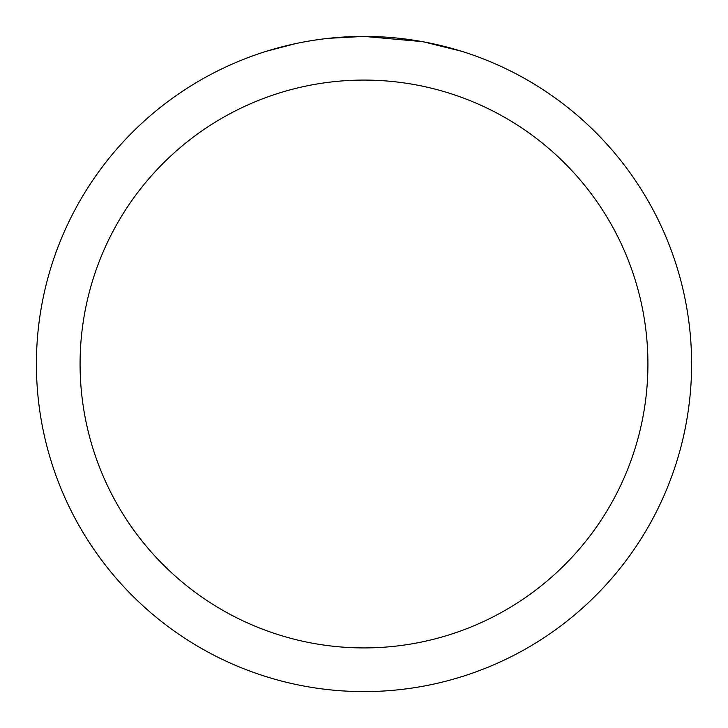 <?xml version="1.0" encoding="UTF-8"?>
<svg xmlns="http://www.w3.org/2000/svg" width="728" height="728" viewBox="0 0 728 728"><rect width="100%" height="100%" fill="white"/><g stroke="black" fill="none" stroke-linecap="round" stroke-linejoin="round"><path stroke-width="1.09" d="M370.534 36.464L375.093 36.591M404.34 38.893L405.724 39.066M422.195 41.614L364 36.4A327.6 327.6 0 0 1 691.6 364A327.6 327.6 0 0 1 364 691.6A327.6 327.6 0 0 1 36.4 364A327.6 327.6 0 0 1 364 36.4L328.592 38.32M423.741 41.896L461.325 51.197M364 80.08A283.92 283.92 0 0 1 647.92 364A283.92 283.92 0 0 1 364 647.92A283.92 283.92 0 0 1 80.08 364A283.92 283.92 0 0 1 364 80.08M327.054 38.493L323.059 38.966M266.685 51.197L295.231 43.698M313.914 40.249L323.059 38.975M339.985 37.283L341.796 37.155M315.024 40.085L321.048 39.23"/></g></svg>
